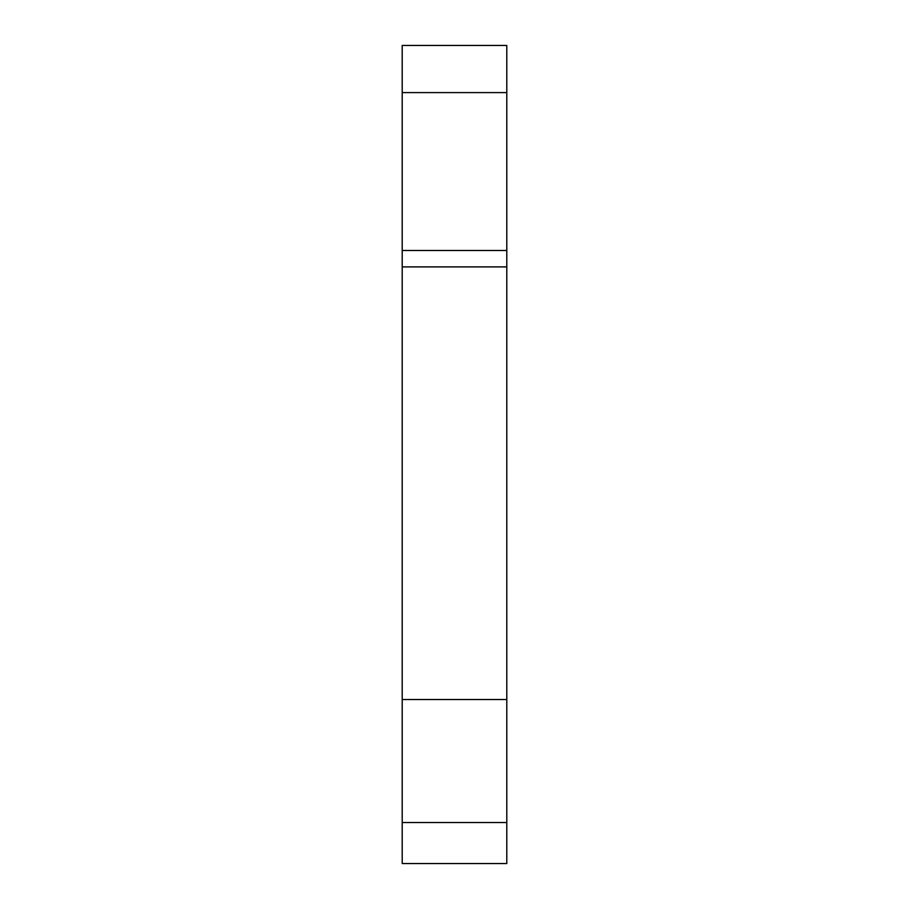 <?xml version="1.0" encoding="UTF-8"?>
<svg xmlns="http://www.w3.org/2000/svg" width="909" height="909" viewBox="0 0 909 909"><rect width="100%" height="100%" fill="white"/><g stroke="black" fill="none" stroke-linecap="round" stroke-linejoin="round"><path stroke-width="1.36" d="M506.79 45.45L506.79 92.604L402.21 92.604L402.21 45.45L506.79 45.45M506.79 250.486L402.21 250.486L402.21 266.894L506.79 266.894L506.79 92.604M506.79 266.894L506.79 863.55L402.21 863.55L402.21 699.521L506.79 699.521M402.21 266.894L402.21 699.521M402.21 250.486L402.21 92.604M402.21 822.543L506.79 822.543"/></g></svg>
